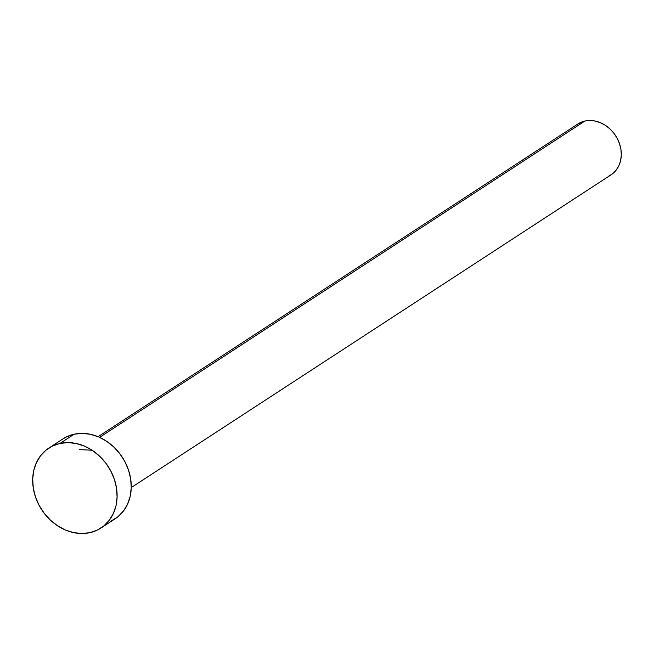 <?xml version="1.0" encoding="UTF-8"?>
<svg xmlns="http://www.w3.org/2000/svg" width="654" height="654" viewBox="0 0 654 654"><rect width="100%" height="100%" fill="white"/><g stroke="black" fill="none" stroke-linecap="round" stroke-linejoin="round"><path stroke-width="0.98" d="M92.067 450.222L79.273 449.625M131.25 487.573L611.024 174.847A30.362 25.236 -123.1 0 0 617.85 139.637A30.362 25.236 -123.1 0 0 584.946 121.015L99.621 437.354L584.946 121.015A30.362 25.236 -123.1 0 0 577.866 123.974L98.092 436.692M100.953 528.031L115.104 518.81A47.717 39.649 -123.1 0 0 125.821 463.473A47.717 39.649 -123.1 0 0 74.115 434.215L59.964 443.437L74.115 434.215A47.717 39.649 -123.1 0 0 62.997 438.859L48.846 448.08A47.717 39.649 56.9 0 1 59.964 443.437A47.717 39.649 56.9 0 1 111.67 472.703A47.717 39.649 56.9 0 1 100.953 528.031A47.717 39.649 56.9 0 1 89.827 532.675A47.717 39.649 56.9 0 1 38.12 503.416A47.717 39.649 56.9 0 1 48.846 448.08M62.833 438.965L66.7 436.766L74.115 434.215L82.11 433.373L90.366 434.281L98.574 436.897L106.414 441.123L113.592 446.805L119.821 453.712L124.865 461.585L128.536 470.128L130.694 478.998L131.241 487.868L130.179 496.386L127.53 504.226L123.402 511.093L117.957 516.725L111.393 520.895M89.827 532.675L81.832 533.517L73.575 532.609L65.367 529.993L57.527 525.767L50.358 520.085L44.129 513.177L39.076 505.305L35.406 496.762L33.256 487.892L32.7 479.022L33.771 470.504L36.42 462.664L40.548 455.797L45.993 450.165L52.549 445.995L59.964 443.437L67.959 442.594L76.216 443.502L84.423 446.118L92.263 450.353L99.441 456.026L105.67 462.934L110.714 470.815L114.385 479.349L116.543 488.219L117.091 497.089L116.028 505.607L113.379 513.447L109.251 520.322L103.806 525.947L97.242 530.124L89.827 532.675M577.768 124.039L584.946 121.015L590.031 120.483L595.287 121.055L600.511 122.723L605.498 125.413L610.068 129.026L614.032 133.424L617.237 138.435L619.575 143.872L620.948 149.521L621.3 155.162L620.621 160.582L618.937 165.568L616.305 169.942L612.839 173.523L608.67 176.179"/></g></svg>
